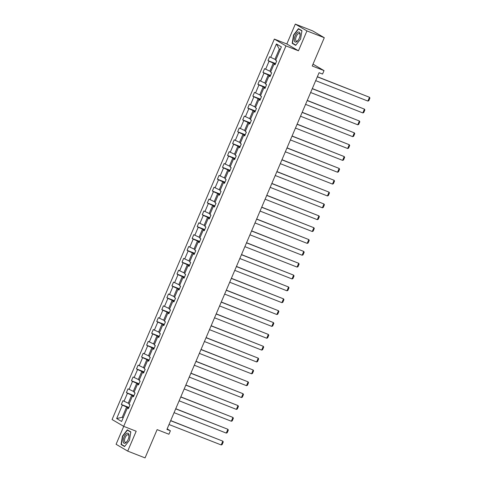 <?xml version="1.0" encoding="UTF-8"?>
<svg xmlns="http://www.w3.org/2000/svg" width="482" height="482" viewBox="0 0 482 482"><rect width="100%" height="100%" fill="white"/><g stroke="black" fill="none" stroke-linecap="round" stroke-linejoin="round"><path stroke-width="0.72" d="M295.309 24.1L286.832 43.976L298.46 50.791L306.938 30.914L295.309 24.1L312.661 30.89L324.29 37.71L312.228 65.986L324.024 70.601L313.011 64.148M306.938 30.914L324.29 37.71M123.735 426.353L116.084 444.29L127.712 451.11L145.064 457.9L157.12 429.625L168.923 434.24L170.393 430.781L167.158 428.884M274.342 39.084L112.071 419.527L123.699 426.341L285.965 45.904L274.342 39.084L286.832 43.976M128.742 407.838L126.621 407.013L122.247 417.273L116.65 418.551L122.386 405.097L121.337 404.482L128.911 407.447M123.235 417.659L122.247 417.273L123.169 417.816M126.621 407.013L122.386 405.097M133.797 395.981L131.682 395.156L128.242 403.211L122.958 400.681L121.337 404.482M124.007 401.295L127.447 393.24L126.392 392.619L133.966 395.583M138.858 384.124L136.737 383.298L133.303 391.354L128.013 388.823L126.392 392.619M129.068 389.438L132.502 381.383L131.453 380.762L139.027 383.726M143.913 372.267L141.798 371.435L138.358 379.497L133.074 376.966L131.453 380.762M134.123 377.581L137.563 369.525L136.508 368.905L144.082 371.869M148.968 360.409L146.853 359.578L143.419 367.639L138.129 365.103L136.508 368.905M139.184 365.724L142.618 357.668L141.563 357.048L149.137 360.012M154.029 348.552L151.908 347.721L148.474 355.782L143.19 353.246L141.563 357.048M144.239 353.866L147.679 345.805L146.624 345.19L154.198 348.155M159.084 336.695L156.969 335.864L153.535 343.919L148.245 341.389L146.624 345.19M149.3 342.009L152.734 333.948L151.679 333.333L159.253 336.297M164.145 324.838L162.024 324.006L158.59 332.062L153.3 329.531L151.679 333.333M154.354 330.152L157.795 322.09L156.74 321.476L164.314 324.44M169.2 312.981L167.085 312.149L163.645 320.205L158.361 317.674L156.74 321.476M159.415 318.289L162.85 310.233L161.795 309.619L169.369 312.583M174.261 301.117L172.14 300.292L168.706 308.347L163.416 305.817L161.795 309.619M164.47 306.432L167.905 298.376L166.856 297.762L174.43 300.726M179.316 289.26L177.201 288.435L173.761 296.49L168.477 293.96L166.856 297.762M169.531 294.574L172.966 286.519L171.911 285.904L179.485 288.869M184.377 277.403L182.256 276.578L178.822 284.633L173.532 282.103L171.911 285.904M174.586 282.717L178.021 274.662L176.972 274.041L184.546 277.011M189.432 265.546L187.317 264.72L183.877 272.776L178.593 270.245L176.972 274.041M179.641 270.86L183.082 262.804L182.027 262.184L189.601 265.148M194.493 253.689L192.372 252.857L188.938 260.919L183.648 258.388L182.027 262.184M184.702 259.003L188.137 250.947L187.088 250.327L194.662 253.291M199.548 241.831L197.433 241L193.993 249.061L188.709 246.525L187.088 250.327M189.757 247.145L193.198 239.09L192.143 238.47L199.717 241.434M204.609 229.974L202.488 229.143L199.054 237.204L193.764 234.668L192.143 238.47M194.818 235.288L198.253 227.227L197.204 226.612L204.778 229.577M209.664 218.117L207.549 217.286L204.109 225.347L198.825 222.811L197.204 226.612M199.873 223.431L203.314 215.37L202.259 214.755L209.833 217.719M214.719 206.26L212.604 205.428L209.17 213.484L203.88 210.953L202.259 214.755M204.934 211.574L208.369 203.512L207.314 202.898L214.894 205.862M219.78 194.403L217.665 193.571L214.225 201.627L208.941 199.096L207.314 202.898M209.989 199.711L213.43 191.655L212.375 191.041L219.949 194.005M224.835 182.539L222.72 181.714L219.286 189.769L213.996 187.239L212.375 191.041M215.05 187.853L218.485 179.798L217.43 179.184L225.004 182.148M229.896 170.682L227.775 169.857L224.341 177.912L219.051 175.382L217.43 179.184M220.105 175.996L223.546 167.941L222.491 167.326L230.065 170.291M234.951 158.825L232.836 158L229.402 166.055L224.112 163.525L222.491 167.326M225.166 164.139L228.601 156.084L227.546 155.463L235.12 158.433M240.012 146.968L237.891 146.142L234.457 154.198L229.167 151.667L227.546 155.463M230.221 152.282L233.662 144.226L232.607 143.606L240.181 146.57M245.067 135.111L242.952 134.285L239.512 142.341L234.228 139.81L232.607 143.606M235.282 140.425L238.717 132.369L237.662 131.749L245.236 134.713M250.128 123.253L248.007 122.422L244.573 130.483L239.283 127.947L237.662 131.749M240.337 128.567L243.772 120.512L242.723 119.891L250.297 122.856M255.183 111.396L253.068 110.565L249.628 118.626L244.344 116.09L242.723 119.891M245.398 116.71L248.833 108.655L247.778 108.034L255.352 110.999M260.244 99.539L258.123 98.708L254.689 106.769L249.399 104.233L247.778 108.034M250.453 104.853L253.887 96.792L252.839 96.177L260.413 99.141M265.299 87.682L263.184 86.85L259.744 94.906L254.46 92.375L252.839 96.177M255.508 92.996L258.948 84.934L257.894 84.32L265.468 87.284M270.36 75.825L268.239 74.993L264.805 83.049L259.515 80.518L257.894 84.32M260.569 81.139L264.003 73.077L262.955 72.463L270.529 75.427M275.415 63.967L273.3 63.136L269.86 71.191L264.576 68.661L262.955 72.463M265.624 69.275L269.064 61.22L268.01 60.605L275.584 63.57M280.223 49.616L279.295 49.074L274.921 59.334L269.631 56.804L268.01 60.605M270.685 57.418L276.421 43.964L281.386 46.874L275.65 60.328L276.704 60.949L275.083 64.751L274.029 64.13L270.589 72.192L271.643 72.806L270.022 76.608L268.968 75.987L265.534 84.049L266.588 84.663L264.967 88.465L263.913 87.845L260.473 95.906L261.527 96.52L259.906 100.322L258.852 99.708L255.418 107.763L256.472 108.378L254.851 112.179L253.797 111.565L250.363 119.62L251.411 120.235L249.79 124.037L248.736 123.422L245.302 131.478L246.356 132.092L244.736 135.894L243.681 135.279L240.247 143.335L241.295 143.955L239.675 147.751L238.626 147.137L235.186 155.192L236.24 155.813L234.62 159.608L233.565 158.994L230.131 167.049L231.179 167.67L229.559 171.472L228.51 170.851L225.07 178.906L226.124 179.527L224.504 183.329L223.449 182.708L220.015 190.77L221.063 191.384L219.443 195.186L218.394 194.565L214.954 202.627L216.008 203.241L214.388 207.043L213.333 206.423L209.899 214.484L210.953 215.099L209.327 218.9L208.278 218.286L204.838 226.341L205.892 226.956L204.272 230.758L203.217 230.143L199.783 238.198L200.837 238.813L199.217 242.615L198.162 242L194.722 250.056L195.776 250.67L194.156 254.472L193.101 253.857L189.667 261.913L190.721 262.533L189.101 266.329L188.046 265.715L184.612 273.77L185.66 274.391L184.04 278.186L182.985 277.572L179.551 285.627L180.605 286.248L178.985 290.05L177.93 289.429L174.496 297.484L175.544 298.105L173.924 301.907L172.875 301.286L169.435 309.348L170.489 309.962L168.869 313.764L167.814 313.143L164.38 321.205L165.428 321.819L163.808 325.621L162.759 325.001L159.319 333.062L160.373 333.677L158.753 337.478L157.698 336.864L154.264 344.919L155.312 345.534L153.692 349.336L152.643 348.721L149.203 356.776L150.257 357.391L148.637 361.193L147.582 360.578L144.148 368.634L145.203 369.248L143.576 373.05L142.527 372.435L139.087 380.491L140.142 381.111L138.521 384.907L137.466 384.293L134.032 392.348L135.087 392.969L133.466 396.764L132.411 396.15L128.971 404.205L130.026 404.826L128.405 408.628L127.35 408.007L121.615 421.461L116.65 418.551M324.024 70.601L322.548 74.059L319.078 72.704L166.923 429.426L170.393 430.781M133.61 396.427L132.411 396.15M129.23 403.597L128.242 403.211M131.682 395.156L127.447 393.24M138.665 384.57L137.466 384.293M134.291 391.739L133.303 391.354M136.737 383.298L132.502 381.383M143.726 372.713L142.527 372.435M139.346 379.882L138.358 379.497M141.798 371.435L137.563 369.525M148.781 360.849L147.582 360.578M144.407 368.025L143.419 367.639M146.853 359.578L142.618 357.668M153.842 348.992L152.643 348.721M149.462 356.168L148.474 355.782M151.908 347.721L147.679 345.805M158.897 337.135L157.698 336.864M154.523 344.311L153.535 343.919M156.969 335.864L152.734 333.948M163.952 325.278L162.759 325.001M159.578 332.453L158.59 332.062M162.024 324.006L157.795 322.09M169.013 313.421L167.814 313.143M164.639 320.596L163.645 320.205M167.085 312.149L162.85 310.233M174.068 301.563L172.875 301.286M169.694 308.733L168.706 308.347M172.14 300.292L167.905 298.376M179.129 289.706L177.93 289.429M174.755 296.876L173.761 296.49M177.201 288.435L172.966 286.519M184.184 277.849L182.985 277.572M179.81 285.019L178.822 284.633M182.256 276.578L178.021 274.662M189.245 265.992L188.046 265.715M184.871 273.161L183.877 272.776M187.317 264.72L183.082 262.804M194.3 254.135L193.101 253.857M189.926 261.304L188.938 260.919M192.372 252.857L188.137 250.947M199.361 242.277L198.162 242M194.987 249.447L193.993 249.061M197.433 241L193.198 239.09M204.416 230.414L203.217 230.143M200.042 237.59L199.054 237.204M202.488 229.143L198.253 227.227M209.477 218.557L208.278 218.286M205.097 225.733L204.109 225.347M207.549 217.286L203.314 215.37M214.532 206.7L213.333 206.423M210.158 213.875L209.17 213.484M212.604 205.428L208.369 203.512M219.593 194.842L218.394 194.565M215.213 202.018L214.225 201.627M217.665 193.571L213.43 191.655M224.648 182.985L223.449 182.708M220.274 190.161L219.286 189.769M222.72 181.714L218.485 179.798M229.709 171.128L228.51 170.851M225.329 178.298L224.341 177.912M227.775 169.857L223.546 167.941M234.764 159.271L233.565 158.994M230.39 166.441L229.402 166.055M232.836 158L228.601 156.084M239.819 147.414L238.626 147.137M235.445 154.583L234.457 154.198M237.891 146.142L233.662 144.226M244.88 135.556L243.681 135.279M240.506 142.726L239.512 142.341M242.952 134.285L238.717 132.369M249.935 123.699L248.736 123.422M245.561 130.869L244.573 130.483M248.007 122.422L243.772 120.512M254.996 111.836L253.797 111.565M250.622 119.012L249.628 118.626M253.068 110.565L248.833 108.655M260.051 99.979L258.852 99.708M255.677 107.155L254.689 106.769M258.123 98.708L253.887 96.792M265.112 88.122L263.913 87.845M260.738 95.297L259.744 94.906M263.184 86.85L258.948 84.934M270.167 76.264L268.968 75.987M265.793 83.44L264.805 83.049M268.239 74.993L264.003 73.077M275.228 64.407L274.029 64.13M270.848 71.583L269.86 71.191M273.3 63.136L269.064 61.22M298.46 50.791L285.965 45.904M127.712 451.11L136.189 431.233L123.699 426.341M275.909 59.72L274.921 59.334M279.295 49.074L276.421 43.964M128.549 408.284L127.35 408.007M295.695 45.374L300.575 39.06L301.949 30.703L298.448 28.649L293.568 34.957L292.194 43.32L295.695 45.374M130.827 431.89L127.326 429.836L122.446 436.144L121.072 444.506L124.573 446.561L129.453 440.253L130.827 431.89M293.791 43.946L292.194 43.32M122.675 445.133L121.072 444.506M317.313 76.843L369.507 97.28L317.367 76.716M315.692 80.645L367.887 101.075L369.507 97.28L369.929 98.063L368.796 100.72L367.887 101.075M312.258 88.706L364.446 109.137L312.312 88.574M310.637 92.502L362.826 112.933L364.446 109.137L364.874 109.92L363.735 112.583L362.826 112.933M307.197 100.563L359.391 120.994L307.251 100.431M305.576 104.359L357.771 124.796L359.391 120.994L359.813 121.777L358.68 124.44L357.771 124.796M300.057 33.385A5.38 2.344 -68.6 0 0 296.496 33.559A5.38 2.344 -68.6 0 0 294.363 40.747A5.38 2.344 -68.6 0 0 297.966 40.512A5.38 2.344 -68.6 0 0 300.111 35.047A5.38 2.344 -68.6 0 0 300.057 33.385M300.063 35.445A4.073 1.777 -68.6 0 0 299.997 34.523A4.073 1.777 -68.6 0 0 299.328 33.517A4.073 1.777 -68.6 0 0 296.695 35.584A4.073 1.777 -68.6 0 0 295.689 40.096A4.073 1.777 -68.6 0 0 296.358 41.109A4.073 1.777 -68.6 0 0 298.207 40.187M295.858 45.157L292.484 43.175L293.815 35.078L298.545 28.962L301.913 30.938M299.87 29.48L298.545 28.962M128.935 434.571A5.38 2.344 -68.6 0 0 125.374 434.746A5.38 2.344 -68.6 0 0 123.241 441.934A5.38 2.344 -68.6 0 0 126.85 441.705A5.38 2.344 -68.6 0 0 128.989 436.234A5.38 2.344 -68.6 0 0 128.935 434.571M128.941 436.638A4.073 1.777 -68.6 0 0 128.875 435.716A4.073 1.777 -68.6 0 0 128.206 434.704A4.073 1.777 -68.6 0 0 125.573 436.776A4.073 1.777 -68.6 0 0 124.567 441.289A4.073 1.777 -68.6 0 0 125.236 442.295A4.073 1.777 -68.6 0 0 127.085 441.373M124.736 446.344L121.362 444.368L122.699 436.264L127.423 430.149L130.791 432.125M128.748 430.667L127.423 430.149M302.142 112.42L354.336 132.851L302.196 112.288M300.521 116.222L352.71 136.653L354.336 132.851L354.758 133.635L353.619 136.298L352.71 136.653M297.081 124.278L349.275 144.708L297.141 124.145M295.46 128.079L347.655 148.51L349.275 144.708L349.697 145.492L348.564 148.155L347.655 148.51M292.026 136.135L344.22 156.566L292.08 136.002M290.405 139.937L342.6 160.367L344.22 156.566L344.642 157.349L343.509 160.012L342.6 160.367M286.965 147.992L339.159 168.423L287.025 147.86M285.344 151.794L337.539 172.225L339.159 168.423L339.581 169.206L338.448 171.869L337.539 172.225M281.91 159.849L334.104 180.28L281.964 159.717M280.289 163.651L332.484 184.082L334.104 180.28L334.526 181.069L333.393 183.726L332.484 184.082M276.849 171.706L329.043 192.137L276.909 171.574M275.228 175.508L327.423 195.939L329.043 192.137L329.465 192.927L328.332 195.584L327.423 195.939M271.794 183.564L323.988 203.994L271.848 183.437M270.173 187.365L322.368 207.796L323.988 203.994L324.41 204.784L323.277 207.441L322.368 207.796M266.733 195.421L318.927 215.858L266.793 195.294M265.112 199.223L317.307 219.653L318.927 215.858L319.355 216.641L318.216 219.298L317.307 219.653M261.678 207.284L313.872 227.715L261.732 207.152M260.057 211.08L312.252 231.511L313.872 227.715L314.294 228.498L313.161 231.155L312.252 231.511M256.623 219.141L308.811 239.572L256.677 219.009M254.996 222.937L307.191 243.374L308.811 239.572L309.239 240.355L308.1 243.018L307.191 243.374M251.562 230.999L303.756 251.429L251.616 230.866M249.941 234.8L302.136 255.231L303.756 251.429L304.178 252.213L303.045 254.876L302.136 255.231M246.507 242.856L298.695 263.286L246.561 242.723M244.886 246.657L297.075 267.088L298.695 263.286L299.123 264.07L297.984 266.733L297.075 267.088M241.446 254.713L293.64 275.144L241.5 254.58M239.825 258.515L292.02 278.945L293.64 275.144L294.062 275.927L292.929 278.59L292.02 278.945M236.391 266.57L288.579 287.001L236.445 266.438M234.77 270.372L286.959 290.803L288.579 287.001L289.007 287.784L287.868 290.447L286.959 290.803M231.33 278.427L283.524 298.858L231.39 278.295M229.709 282.229L281.904 302.66L283.524 298.858L283.946 299.647L282.813 302.304L281.904 302.66M226.275 290.285L278.469 310.715L226.329 290.152M224.654 294.086L276.843 314.517L278.469 310.715L278.891 311.505L277.752 314.162L276.843 314.517M221.214 302.142L273.408 322.572L221.274 302.015M219.593 305.943L271.788 326.374L273.408 322.572L273.83 323.362L272.698 326.019L271.788 326.374M216.159 313.999L268.353 334.43L216.213 313.872M214.538 317.801L266.733 338.231L268.353 334.43L268.775 335.219L267.643 337.876L266.733 338.231M211.098 325.862L263.293 346.293L211.158 325.73M209.477 329.658L261.672 350.089L263.293 346.293L263.714 347.076L262.582 349.733L261.672 350.089M206.043 337.719L258.238 358.15L206.097 337.587M204.422 341.515L256.617 361.946L258.238 358.15L258.659 358.933L257.527 361.596L256.617 361.946M200.982 349.577L253.177 370.007L201.042 349.444M199.361 353.378L251.556 373.809L253.177 370.007L253.598 370.791L252.466 373.454L251.556 373.809M195.927 361.434L248.122 381.865L195.981 361.301M194.306 365.236L246.501 385.666L248.122 381.865L248.543 382.648L247.411 385.311L246.501 385.666M190.872 373.291L243.061 393.722L190.926 373.158M189.245 377.093L241.44 397.523L243.061 393.722L243.488 394.505L242.35 397.168L241.44 397.523M185.811 385.148L238.006 405.579L185.865 385.016M184.19 388.95L236.385 409.381L238.006 405.579L238.427 406.362L237.295 409.025L236.385 409.381M180.756 397.005L232.945 417.436L180.81 396.873M179.135 400.807L231.324 421.238L232.945 417.436L233.372 418.219L232.234 420.882L231.324 421.238M175.695 408.863L227.89 429.293L175.749 408.73M174.074 412.664L226.269 433.095L227.89 429.293L228.311 430.083L227.179 432.74L226.269 433.095M170.64 420.72L222.829 441.151L170.694 420.593M169.019 424.522L221.208 444.952L222.829 441.151L223.256 441.94L222.118 444.597L221.208 444.952"/></g></svg>
